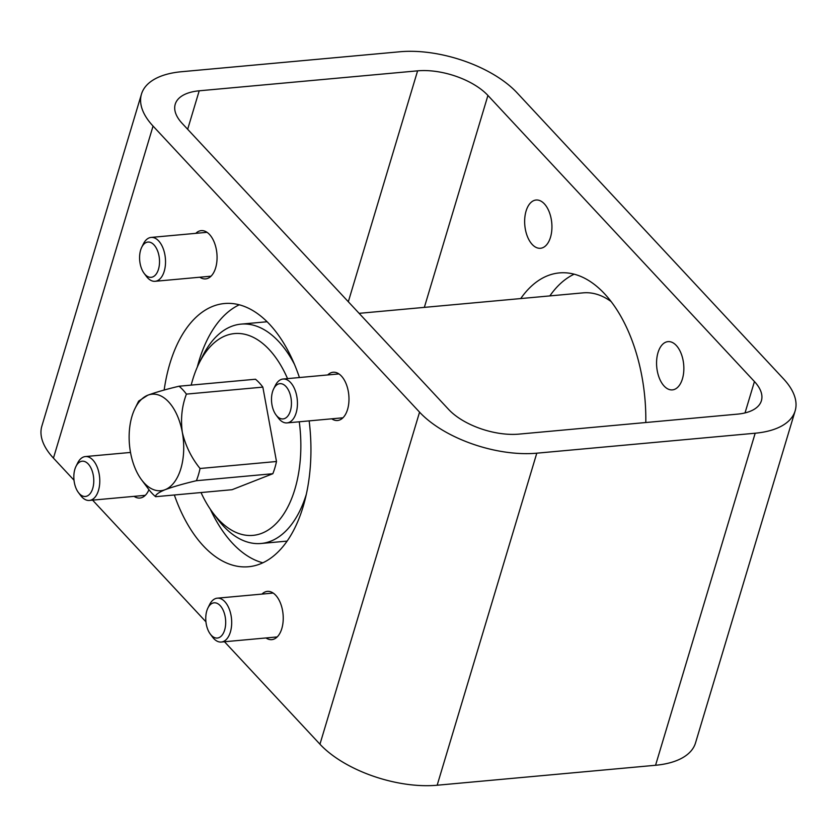 <?xml version="1.0" encoding="UTF-8"?>
<svg xmlns="http://www.w3.org/2000/svg" width="837" height="837" viewBox="0 0 837 837"><rect width="100%" height="100%" fill="white"/><g stroke="black" fill="none" stroke-linecap="round" stroke-linejoin="round"><path stroke-width="1.26" d="M399.835 51.768L181.441 71.731A88.105 42.75 16.7 0 0 141.474 94.1A88.105 42.75 16.7 0 0 153.056 126.073L419.567 412.16A88.105 42.75 16.7 0 0 536.789 453.183L755.183 433.221A88.105 42.75 16.7 0 0 795.15 410.862A88.105 42.75 16.7 0 0 783.558 378.889L517.046 92.792A88.105 42.75 16.7 0 0 399.835 51.768M141.474 94.1L41.85 426.138A88.105 42.75 16.7 0 0 53.442 458.111L74.012 480.197M261.971 594.092A24.231 13.528 84.8 0 1 267.39 591.382A24.231 13.528 84.8 0 1 275.676 595.222A24.231 13.528 84.8 0 1 283.084 621.755A24.231 13.528 84.8 0 1 271.795 639.635A24.231 13.528 84.8 0 1 265.988 637.961M148.944 489.676A24.231 13.528 84.8 0 1 139.884 498.036A24.231 13.528 84.8 0 1 134.066 496.351M195.806 233.345A24.231 13.528 84.8 0 1 201.215 230.635A24.231 13.528 84.8 0 1 209.512 234.475A24.231 13.528 84.8 0 1 216.919 261.008A24.231 13.528 84.8 0 1 205.63 278.888A24.231 13.528 84.8 0 1 199.813 277.214M327.717 374.945A24.231 13.528 84.8 0 1 333.126 372.245A24.231 13.528 84.8 0 1 341.423 376.075A24.231 13.528 84.8 0 1 348.83 402.618A24.231 13.528 84.8 0 1 337.541 420.498A24.231 13.528 84.8 0 1 331.734 418.814M174.347 494.981A132.162 73.771 -95.2 0 0 248.537 566.743A132.162 73.771 -95.2 0 0 303.13 506.657A132.162 73.771 -95.2 0 0 309.156 420.885M299.426 377.539A132.162 73.771 -95.2 0 0 224.473 303.528A132.162 73.771 -95.2 0 0 164.157 390.052M92.593 500.139L205.923 621.797M224.504 641.749L319.954 744.208A88.105 42.75 16.7 0 0 437.165 785.232L655.559 765.269A88.105 42.75 16.7 0 0 695.526 742.9L795.15 410.862M574.14 274.191A132.162 73.771 -95.2 0 0 549.857 295.9M417.6 70.842L199.206 90.804A52.867 25.654 16.7 0 0 175.226 104.227A52.867 25.654 16.7 0 0 182.184 123.405L448.684 409.492A52.867 25.654 16.7 0 0 519.024 434.11L737.407 414.148A52.867 25.654 16.7 0 0 761.398 400.735A52.867 25.654 16.7 0 0 754.44 381.546L487.929 95.46A52.867 25.654 16.7 0 0 417.6 70.842L348.318 301.759M544.374 203.862A24.231 13.528 84.8 0 1 551.782 230.395A24.231 13.528 84.8 0 1 540.493 248.275A24.231 13.528 84.8 0 1 524.82 225.383A24.231 13.528 84.8 0 1 536.088 200.022A24.231 13.528 84.8 0 1 544.374 203.862M676.296 345.472A24.231 13.528 84.8 0 1 683.703 372.005A24.231 13.528 84.8 0 1 672.414 389.885A24.231 13.528 84.8 0 1 656.742 366.993A24.231 13.528 84.8 0 1 667.999 341.632A24.231 13.528 84.8 0 1 676.296 345.472M645.798 422.528A132.162 73.771 -95.2 0 0 559.346 272.914A132.162 73.771 -95.2 0 0 520.74 298.558M239.277 304.804A132.162 73.771 -95.2 0 0 197.281 367.129M210.265 509.137A132.162 73.771 -95.2 0 0 262.86 562.809M141.568 479.821L148.431 489.007A61.676 34.422 84.8 0 0 155.63 496.697C155.232 494.876 158.381 492.543 165.098 489.697C173.186 486.736 183.617 483.734 196.392 480.71A61.676 34.422 84.8 0 0 200.053 468.5C191.422 457.839 185.5 445.776 182.309 432.3A48.462 27.046 84.8 0 1 165.098 489.697A48.462 27.046 84.8 0 1 141.568 479.821A48.462 27.046 84.8 0 1 130.541 452.608A48.462 27.046 84.8 0 1 135.039 408.414A48.462 27.046 84.8 0 1 147.762 395.221L138.639 401.122L135.039 408.414M155.63 496.697L232.069 489.708L272.831 473.721A61.676 34.422 84.8 0 0 276.492 461.511L262.849 387.123A61.676 34.422 84.8 0 0 255.494 379.234L179.066 386.223A61.676 34.422 84.8 0 1 186.41 394.112L262.849 387.123M200.053 468.5L276.492 461.511M196.392 480.71L272.831 473.721M179.066 386.223C166.322 389.247 155.891 392.239 147.762 395.221A48.462 27.046 84.8 0 1 182.309 432.3C180.53 418.751 181.901 406.018 186.41 394.112M191.192 385.114A101.319 56.56 84.8 0 1 192.709 379.642A101.319 56.56 84.8 0 1 199.07 363.289A101.319 56.56 84.8 0 1 287.541 378.617M299.259 421.785A101.319 56.56 84.8 0 1 276.775 522.895A101.319 56.56 84.8 0 1 212.713 512.589A101.319 56.56 84.8 0 1 201.016 492.543M199.07 363.289L202.46 356.426A110.128 61.478 84.8 0 1 241.035 324.128A110.128 61.478 84.8 0 1 294.488 364.398M306.352 494.186A110.128 61.478 84.8 0 1 261.092 543.485A110.128 61.478 84.8 0 1 217.296 518.71L212.713 512.589M359.115 313.341L583.19 292.856A110.128 61.478 84.8 0 1 611.041 301.498M220.173 605.611A17.703 9.887 -95.2 0 0 207.911 607.997A17.703 9.887 -95.2 0 0 210.296 634.08A17.703 9.887 -95.2 0 0 224.379 630.836A17.703 9.887 -95.2 0 0 220.173 605.611M210.296 634.08L212.535 637.093A22.024 12.293 -95.2 0 0 221.292 642.042A22.024 12.293 -95.2 0 0 231.556 625.783A22.024 12.293 -95.2 0 0 224.829 601.657A22.024 12.293 -95.2 0 0 217.285 598.173A22.024 12.293 -95.2 0 0 209.574 604.638L207.911 607.997M88.251 464.001A17.703 9.887 -95.2 0 0 75.989 466.387A17.703 9.887 -95.2 0 0 78.375 492.48A17.703 9.887 -95.2 0 0 92.468 489.237A17.703 9.887 -95.2 0 0 88.251 464.001M78.375 492.48L80.624 495.483A22.024 12.293 -95.2 0 0 89.381 500.432A22.024 12.293 -95.2 0 0 99.645 484.173A22.024 12.293 -95.2 0 0 92.907 460.057A22.024 12.293 -95.2 0 0 85.374 456.563A22.024 12.293 -95.2 0 0 77.653 463.028L75.989 466.387M153.998 244.864A17.703 9.887 -95.2 0 0 141.735 247.25A17.703 9.887 -95.2 0 0 144.121 273.333A17.703 9.887 -95.2 0 0 158.214 270.089A17.703 9.887 -95.2 0 0 153.998 244.864M144.121 273.333L146.37 276.346A22.024 12.293 -95.2 0 0 155.127 281.295A22.024 12.293 -95.2 0 0 165.391 265.036A22.024 12.293 -95.2 0 0 158.653 240.91A22.024 12.293 -95.2 0 0 151.12 237.426A22.024 12.293 -95.2 0 0 143.399 243.881L141.735 247.25M285.919 386.464A17.703 9.887 -95.2 0 0 273.657 388.86A17.703 9.887 -95.2 0 0 276.032 414.943A17.703 9.887 -95.2 0 0 290.125 411.699A17.703 9.887 -95.2 0 0 285.919 386.464M276.032 414.943L278.282 417.945A22.024 12.293 -95.2 0 0 287.039 422.905A22.024 12.293 -95.2 0 0 297.302 406.646A22.024 12.293 -95.2 0 0 290.575 382.519A22.024 12.293 -95.2 0 0 283.032 379.035A22.024 12.293 -95.2 0 0 275.321 385.491L273.657 388.86M153.056 126.073L53.442 458.111M419.567 412.16L319.954 744.208M536.789 453.183L437.165 785.232M755.183 433.221L655.559 765.269M199.206 90.804L187.666 129.285M487.929 95.46L424.349 307.378M754.44 381.546L745.024 412.913M261.092 543.485L287.143 541.1M241.035 324.128L267.087 321.753M273.197 593.067L217.285 598.173M277.204 636.936L221.292 642.042M130.509 452.44L85.374 456.563M145.293 495.326L89.381 500.432M207.021 232.32L151.12 237.426M211.039 276.189L155.127 281.295M338.943 373.919L283.032 379.035M342.95 417.789L287.039 422.905"/></g></svg>
